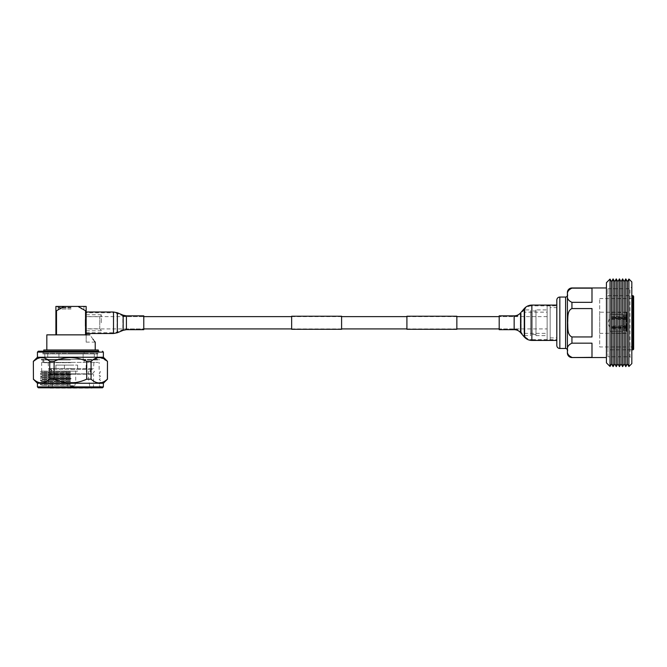 <?xml version="1.0" encoding="UTF-8"?>
<svg xmlns="http://www.w3.org/2000/svg" width="667" height="667" viewBox="0 0 667 667"><rect width="100%" height="100%" fill="white"/><g stroke="black" fill="none" stroke-linecap="round" stroke-linejoin="round"><path stroke-width="0.5" stroke-dasharray="3.33 2.5" d="M547.132 328.906L547.132 316.617L547.132 328.906L499.191 328.906L499.191 316.617L499.191 329.673M547.132 316.617L499.191 316.617L514.157 316.617L514.157 322.761L514.157 316.617C516.958 316.558 519.293 315.483 521.152 313.39L521.152 332.124L521.152 313.39L524.854 309.079L524.854 322.761L524.854 309.079C526.722 306.987 529.056 305.911 531.857 305.853L531.857 322.761L531.857 305.853L556.812 305.853L556.812 322.761L556.812 305.853M456.853 316.617L406.912 316.617M341.596 316.617L291.654 316.617M86.151 312.773L86.151 322.761L86.151 312.773L113.507 312.773L113.507 322.761L113.507 312.773L117.05 313.482L117.05 322.761L117.05 313.482L122.87 315.9L122.87 329.615L122.87 315.9L126.413 316.617L126.413 322.761L126.413 316.617L143.78 316.617L143.78 322.761L143.78 316.617L86.118 316.617L86.118 328.906L86.118 316.617M456.853 328.906L406.912 328.906M341.596 328.906L291.654 328.906M143.78 329.673L143.78 322.761L143.78 328.906L86.118 328.906M341.596 329.29L341.596 316.225M291.654 329.29L291.654 316.225M456.853 329.29L456.853 316.225M406.912 329.29L406.912 316.225M86.151 322.761L86.151 333.517L86.151 322.761M113.507 333.517L113.507 322.761L113.507 332.75L117.05 332.041L117.05 322.761L117.05 332.041L122.87 329.615L126.413 328.906L126.413 322.761L126.413 328.906L143.78 328.906L143.78 315.841M556.812 322.761L556.812 305.086L556.812 322.761M499.191 315.841L499.191 328.906L514.157 328.906L514.157 322.761L514.157 328.906C516.958 328.964 519.293 330.032 521.152 332.124L524.854 336.443L524.854 322.761L524.854 336.443C526.722 338.536 529.056 339.611 531.857 339.661L531.857 340.428M524.445 309.905L524.445 335.618L524.445 309.905L530.59 309.905L530.59 335.618L530.59 309.905M524.445 335.618L530.59 335.618M524.445 312.148L524.445 333.375L524.445 312.148L547.132 312.148L547.132 333.375L547.132 312.148M524.445 333.375L547.132 333.375M535.968 310.955L535.968 334.559L535.968 310.955L530.59 310.955L530.59 334.559L530.59 310.955M535.968 334.559L530.59 334.559M535.968 309.905L535.968 335.618L535.968 309.905L547.132 309.905L547.132 335.618L547.132 309.905M535.968 335.618L547.132 335.618M547.132 305.369L547.132 340.153L547.132 305.369L550.158 305.369L550.158 340.153L550.158 305.369M547.132 340.153L550.158 340.153M550.158 307.637L550.158 337.886L550.158 307.637L556.812 307.637L556.812 337.886L556.812 307.637M550.158 337.886L556.812 337.886M567.4 350.292L567.4 295.231L567.4 350.292M606.428 357.545L606.428 287.969L606.428 357.545M571.936 357.362L591.988 357.362L591.988 343.172L571.936 343.172C568.209 344.922 566.783 347.29 567.659 350.267C566.792 353.252 568.217 355.611 571.936 357.362L571.936 357.545M571.936 336.952L591.988 336.952L591.988 308.571L571.936 308.571C566.942 310.78 568.067 318.092 567.659 322.77C568.051 327.447 566.967 334.784 571.936 336.952L571.936 343.172M571.936 302.343L591.988 302.343L591.988 288.161L571.936 288.161C568.209 289.912 566.783 292.279 567.659 295.256C566.792 298.232 568.217 300.6 571.936 302.343L571.936 308.571M567.4 292.513L567.4 353.01M599.675 298.558L633.65 298.558L633.65 346.957L633.65 298.558L633.65 346.957L599.675 346.957L599.675 298.558L599.675 346.957M607.937 356.795L607.937 288.728L607.937 356.795L630.023 356.795L630.023 288.728L631.832 286.91L631.832 358.604L631.832 286.91M607.937 288.728L630.023 288.728L630.023 356.795L631.832 358.604M607.937 349.833L607.937 295.689L607.937 349.833L631.832 349.833M607.937 295.689L631.832 295.689M631.832 363.598L631.832 281.924M628.914 366.517L628.914 279.006M606.428 362.84L606.428 282.675M610.022 279.081L610.022 366.441M627.389 281.649L627.389 363.874M625.796 366.617L625.796 278.898M624.212 281.649L624.212 363.874M622.619 366.617L622.619 278.898M621.035 281.649L621.035 363.874M619.443 366.617L619.443 278.898M617.859 281.649L617.859 363.874M616.266 366.617L616.266 278.898M614.682 281.649L614.682 363.874M613.098 366.617L613.098 278.898M611.506 281.649L611.506 363.874M599.675 312.181L599.675 333.35L599.675 312.181M609.755 327.297L609.755 318.226L609.755 327.297L607.879 322.761L609.755 318.226M609.755 314.299L609.755 331.232L609.755 314.299L611.872 314.29L622.761 314.29L623.67 315.199L626.088 315.199L626.997 314.29L626.997 317.709L626.088 318.192L611.872 317.709L611.872 318.726L622.761 318.726L623.67 319.218L626.997 318.726L626.997 326.121L626.088 325.696L611.872 326.121L611.872 327.189L626.088 326.772L626.997 327.189L626.997 331.174L626.088 330.265L623.67 330.265L622.761 331.174L611.872 331.224L622.761 331.224L623.67 330.315L626.088 330.315L626.997 331.224L626.997 327.814L626.088 327.322L611.872 327.814L611.872 326.797L622.761 326.797L623.67 326.305L626.997 326.797L626.997 319.401L611.872 319.401L611.872 318.326L626.088 318.751L626.997 318.326L626.997 314.349L626.088 315.258L623.67 315.258L622.761 314.349L611.872 314.349L611.872 312.173L626.697 312.223L626.997 314.349M623.67 315.199L623.67 318.192M622.761 314.29L622.761 317.709M626.997 314.29L626.997 317.709M623.67 319.218L623.67 325.696M622.761 318.726L622.761 326.121M626.997 318.726L626.997 326.121M623.67 326.772L623.67 330.265M622.761 327.189L622.761 331.174M626.997 327.189L626.997 331.174M623.67 330.315L623.67 327.322M622.761 331.224L622.761 327.814M626.997 331.224L626.997 327.814M623.67 326.305L623.67 319.818M622.761 326.797L622.761 319.401M626.997 318.326L626.697 317.35L611.872 317.35L611.872 318.426L626.997 318.559L626.997 326.797M626.997 318.559L626.997 319.401M623.67 318.751L623.67 315.258M622.761 318.326L622.761 314.349M626.997 317.492L626.997 312.531M611.872 331.224L611.872 333.35L626.997 332.991M626.997 312.473L599.675 312.173M611.872 317.709L611.872 316.567L626.997 316.725M611.872 318.726L611.872 316.567M626.997 317.742L611.872 317.584M611.872 326.121L611.872 327.097L626.997 326.955M626.997 328.031L611.872 328.172M611.872 333.292L611.872 331.174M599.675 333.35L626.697 333.35L626.997 328.798M626.997 327.772L611.872 327.939L611.872 328.956L626.697 328.956M611.872 328.956L611.872 327.814M611.872 327.939L611.872 326.797M611.872 318.426L611.872 319.401M611.872 317.35L611.872 318.326M611.872 314.349L611.872 312.223M591.988 302.343L591.988 288.161L591.988 302.343M591.988 308.571L591.988 336.952L591.988 308.571M591.988 343.172L591.988 357.362L591.988 343.172M556.812 300.075L556.812 345.448M84.109 352.101C102.793 351.684 102.793 351.684 84.109 352.101C102.793 351.684 102.793 351.684 84.109 352.101L84.109 353.31L71.027 353.31L84.109 353.31L84.109 352.101L70.41 352.101L84.109 352.101M43.797 349.983L98.249 349.983M84.109 353.31L97.932 353.31L84.109 353.31M71.027 353.31L43.797 353.31L71.027 353.31M83.125 359.363L41.362 359.363L98.249 359.363L83.125 359.363L83.125 353.919L83.125 359.363L58.921 359.363L58.921 353.919L42.88 353.919L97.932 353.919L44.856 353.919L97.19 353.919L58.921 353.919L58.921 359.363L44.856 359.363L83.125 359.363M71.027 359.363L47.732 359.363L71.027 359.363M71.027 365.107L55.903 365.107L71.027 365.107M69.701 365.107L77.605 365.107L69.701 365.107M70.46 386.285L73.854 386.285L70.46 386.285M70.085 371.16L75.713 371.16L70.085 371.16M69.701 371.16L77.605 371.16L69.701 371.16M86.151 334.859L86.151 335.568L85.559 334.859L86.151 335.568L86.151 310.755L85.543 310.755L85.543 334.859L55.903 334.859L56.503 334.859L56.503 310.755L55.903 310.755L55.903 334.859M85.559 334.859L56.503 334.859M71.027 306.428L84.792 306.428L71.027 306.428M71.027 307.329L58.171 307.329L71.027 307.329M56.503 310.755L64.09 306.428L55.903 306.428L55.903 310.755M86.151 310.755L86.151 306.428L77.956 306.428L85.543 310.755M101.276 322.761L101.276 314.741L101.276 322.761M101.276 330.323L99.767 328.806L99.767 316.708L99.767 328.806L86.118 328.806L85.243 326.071L85.243 319.451L85.243 326.071L86.118 328.806L86.118 316.708L85.243 319.451L85.243 326.071L85.243 319.451L86.118 316.708L99.767 316.708L101.276 315.199M86.151 335.568L86.151 342.121L86.151 335.568M86.151 342.121L95.223 342.121L94.806 341.587M94.389 341.062L93.555 339.987M92.988 339.245L89.928 334.859L46.823 334.859M71.027 374.187L93.563 374.187L71.027 374.187M71.027 368.743L93.563 368.743L71.027 368.743M71.027 349.983L46.823 349.983L71.027 349.983M71.027 362.69L43.797 362.69L71.027 362.69M84.109 362.389L98.249 362.389L84.109 362.389L84.109 359.972L98.249 359.972L84.109 359.972L84.109 362.389L70.41 362.389L84.109 362.389M71.027 378.723L48.182 378.723L71.027 378.723M50.083 388.102L91.971 388.102M71.027 388.102L51.968 388.102L71.027 388.102M71.027 371.16L53.627 371.16L71.027 371.16M77.956 306.428L64.09 306.428M70.41 359.972L41.362 359.972L70.41 359.972M70.41 371.869L40.295 371.869L70.41 371.869M70.41 372.661L41.671 372.661L70.41 372.661M70.41 371.077L41.671 371.077L70.41 371.077M70.41 373.987L40.295 373.987L70.41 373.987M70.41 374.779L41.671 374.779L70.41 374.779M70.41 373.195L41.671 373.195L70.41 373.195M70.41 376.105L40.295 376.105L70.41 376.105M70.41 376.897L41.671 376.897L70.41 376.897M70.41 375.313L41.671 375.313L70.41 375.313M70.41 378.222L40.295 378.222L70.41 378.222M70.41 379.014L41.671 379.014L70.41 379.014M70.41 377.43L41.671 377.43L70.41 377.43M70.41 380.34L40.295 380.34L70.41 380.34M70.41 381.132L41.671 381.132L70.41 381.132M70.41 379.548L41.671 379.548L70.41 379.548M70.41 382.458L40.295 382.458L70.41 382.458M70.41 383.25L41.671 383.25L70.41 383.25M70.41 381.666L41.671 381.666L70.41 381.666M70.41 384.576L40.295 384.576L70.41 384.576M70.41 385.368L41.671 385.376L70.41 385.368M70.41 383.783L41.671 383.783L70.41 383.783M38.344 351.192L98.841 351.192L70.41 351.192L98.841 351.192L98.249 351.784L98.249 351.192M37.435 357.245L103.377 357.245M37.435 383.258L103.377 383.258M38.344 387.802L102.476 387.802M70.41 362.389L41.671 362.389L70.41 362.389M86.718 379.173L86.718 361.331C81.474 358.904 76.038 357.645 70.41 357.545C64.791 357.637 59.355 358.904 54.102 361.331L54.102 379.173C59.355 381.607 64.791 382.866 70.41 382.958C76.038 382.858 81.474 381.599 86.718 379.173L91.071 379.173C96.49 384.15 101.926 384.15 107.379 379.173L107.462 379.173M33.35 379.173L33.433 379.173C38.853 384.15 44.289 384.15 49.742 379.173L49.742 361.331L54.102 361.331M49.742 361.331L43.68 357.812L37.377 358.596M33.35 361.331L33.433 379.173M49.742 379.173L54.102 379.173M107.379 379.173L107.462 361.331M86.718 361.331L91.071 361.331L91.071 379.173M107.379 361.331L100.117 357.595L92.763 359.972M70.41 351.192L41.971 351.192L70.41 351.192M37.435 352.101L103.377 352.101M71.027 309.021L58.171 309.021L71.027 309.021M71.027 307.937L58.171 307.937L71.027 307.937M126.413 329.673L126.413 315.841M123.162 330.323L123.162 315.191M117.342 332.75L117.342 312.773M86.151 332.75L113.507 332.75L113.507 312.006M514.157 315.841L514.157 329.673M520.568 312.89L520.568 332.625M524.27 308.579L524.27 336.943M531.857 305.086L531.857 339.661L556.812 339.661M565.583 297.048L565.583 348.474M632.741 295.689L632.741 349.833M626.088 315.199L626.088 318.192M626.088 319.218L626.088 325.696M626.088 326.772L626.088 330.265M626.088 330.315L626.088 327.322M626.088 326.305L626.088 319.818M626.088 318.751L626.088 315.258M626.697 312.173L626.697 316.567M626.697 317.584L626.697 327.097M626.697 328.172L626.697 333.292M626.697 327.939L626.697 318.426M626.697 317.35L626.697 312.223M559.838 348.474L559.838 297.048M70.285 385.668L74.712 385.668L70.285 385.668M70.093 382.891L75.638 382.891L70.093 382.891M70.085 382.408L75.713 382.408L70.085 382.408M71.027 378.397L53.627 378.397L71.027 378.397M71.027 378.923L53.585 378.923L71.027 378.923M71.027 374.487L48.182 374.487L71.027 374.487M71.027 368.434L48.182 368.434L71.027 368.434M71.027 386.66L48.566 386.66L71.027 386.66M37.435 386.893L103.377 386.893M609.755 331.232L611.872 331.232M75.138 373.845L92.196 373.845L94.472 371.577L92.196 369.31L49.85 369.31C48.007 370.027 47.257 370.785 47.582 371.577L49.85 373.845L92.196 373.845L89.928 371.577C89.603 370.785 90.362 370.027 92.196 369.31L49.85 369.31C51.693 370.027 52.443 370.785 52.118 371.577L49.85 373.845L75.138 373.845M66.333 371.16L66.333 382.408L67.342 385.668L68.201 386.285M64.449 365.107L64.449 371.16M77.605 365.107L77.605 371.16M75.713 371.16L75.713 382.408L74.712 385.668L73.854 386.285M58.171 306.428L58.171 307.329L57.262 306.428M88.419 371.16L88.461 378.923L90.087 388.102M92.88 387.802L93.48 386.66L93.563 374.187M93.864 362.69L93.563 368.743M101.276 330.774L86.151 330.774M94.314 353.31L94.314 359.363M98.249 359.363L98.249 359.972M90.687 368.743L90.687 374.187M53.627 371.16L53.585 378.923L51.968 388.102M55.903 365.107L55.903 371.16M86.151 365.107L86.151 371.16M48.491 374.187L48.566 386.66L49.175 387.802M51.359 368.743L51.359 374.187M48.182 362.69L48.491 368.743M43.797 359.363L43.797 362.69M47.732 353.31L47.732 359.363M43.797 351.192L43.797 353.31M101.276 314.741L86.151 314.741M83.884 306.428L83.884 307.329L84.792 306.428M44.856 353.919L44.856 359.363M97.19 353.919L97.19 359.363M99.45 359.363L99.45 359.972M41.362 359.363L41.362 359.972M101.567 387.802L99.141 385.376L100.517 384.576L99.141 383.783L100.517 382.458L99.141 381.666L100.517 380.34L99.141 379.548L100.517 378.222L99.141 377.43L100.517 376.105L99.141 375.313L100.517 373.987L99.141 373.195L100.517 371.869L99.141 371.077L99.141 362.389M97.932 353.31L97.932 353.919M41.671 362.389L41.671 371.077L40.295 371.869L41.671 372.661L40.295 373.987L41.671 374.779L40.295 376.105L41.671 376.897L40.295 378.222L41.671 379.014L40.295 380.34L41.671 381.132L40.295 382.458L41.671 383.25L40.295 384.576L41.671 385.376L39.253 387.802M42.88 359.972L42.88 362.389M42.88 353.919L42.88 352.101L41.971 351.192M58.171 307.937L58.171 309.021M83.884 307.937L83.884 309.021M60.739 307.937L60.739 309.021M81.307 307.937L81.307 309.021"/><path stroke-width="1" d="M499.191 316.617L456.853 316.617M406.912 316.617L341.596 316.617M291.654 316.617L143.78 316.617M499.191 328.906L456.853 328.906M406.912 328.906L341.596 328.906M291.654 328.906L143.78 328.906M341.596 316.225L341.596 329.29L291.654 329.29L291.654 316.225L341.596 316.225M456.853 316.225L456.853 329.29L406.912 329.29L406.912 316.225L456.853 316.225M143.78 322.761L143.78 329.673L126.413 329.673L126.413 315.841L143.78 315.841L143.78 322.761M499.191 329.673L499.191 315.841L514.157 315.841L514.157 329.673L499.191 329.673M559.838 348.474A3.027 3.027 0 0 1 556.812 345.448L556.812 300.075A3.027 3.027 0 0 1 559.838 297.048L559.838 348.474L565.583 348.474A1.818 1.818 0 0 1 567.4 350.292M559.838 297.048L565.583 297.048A1.818 1.818 0 0 0 567.4 295.231M606.428 287.969L571.936 287.969A4.536 4.536 0 0 0 567.4 292.513L567.4 353.01A4.536 4.536 0 0 0 571.936 357.545L606.428 357.545M571.936 357.362C568.209 355.611 566.783 353.243 567.659 350.267C566.792 347.282 568.217 344.922 571.936 343.172L591.988 343.172L591.988 357.362L571.936 357.545M571.936 336.952C566.942 334.742 568.067 327.43 567.659 322.753C568.051 318.076 566.967 310.73 571.936 308.571L591.988 308.571L591.988 336.952L571.936 336.952L571.936 343.172M571.936 302.343C568.209 300.592 566.783 298.224 567.659 295.248C566.792 292.271 568.217 289.903 571.936 288.161L591.988 288.161L591.988 302.343L571.936 302.343L571.936 308.571M611.506 363.874L611.506 281.649L613.098 278.898L613.098 366.617L611.506 363.874L610.022 366.441L610.022 279.081L611.506 281.649M614.682 363.874L614.682 281.649L616.266 278.898L616.266 366.617L614.682 363.874L613.098 366.617M614.682 281.649L613.098 278.898M617.859 363.874L617.859 281.649L619.443 278.898L619.443 366.617L617.859 363.874L616.266 366.617M617.859 281.649L616.266 278.898M621.035 363.874L621.035 281.649L622.619 278.898L622.619 366.617L621.035 363.874L619.443 366.617M621.035 281.649L619.443 278.898M624.212 363.874L624.212 281.649L625.796 278.898L625.796 366.617L624.212 363.874L622.619 366.617M624.212 281.649L622.619 278.898M625.796 366.617L627.389 363.874L627.389 281.649L625.796 278.898M627.389 363.874L628.914 366.517L628.914 279.006L627.389 281.649M633.65 296.59L633.65 348.924A0.909 0.909 0 0 1 632.741 349.833L632.741 295.689A0.909 0.909 0 0 1 633.65 296.59L633.65 298.558M631.832 349.833L632.741 349.833M631.832 295.689L632.741 295.689M610.022 279.081L606.428 282.675L606.428 362.84L610.022 366.441M628.914 279.006L631.832 281.924L631.832 363.598L628.914 366.517M633.65 348.924L633.65 346.957M98.249 351.192L98.249 349.983L43.797 349.983L43.797 351.192M55.903 334.859L55.903 310.755L56.503 310.755L56.503 334.859M85.543 334.859L85.543 310.755L86.151 310.755L86.151 334.859M85.543 310.755L77.956 306.428L86.151 306.428L86.151 310.755M55.903 310.755L55.903 306.428L64.09 306.428L56.503 310.755M89.928 334.859C96.74 344.347 96.74 344.347 89.928 334.859L46.823 334.859L46.823 349.983M94.806 341.587L94.389 341.062M93.555 339.987L92.988 339.245M92.88 387.802L49.175 387.802M64.09 306.428L77.956 306.428M98.841 351.192L38.344 351.192L37.435 352.101L37.435 357.245L33.35 361.331L33.433 379.173L33.35 361.331M37.435 352.101L103.377 352.101L103.377 357.245L37.435 357.245M103.377 357.245L107.462 361.331L107.462 379.173L103.377 383.258L37.435 383.258L37.435 386.893L38.344 387.802L102.476 387.802L103.377 386.893L37.435 386.893M37.377 358.596L33.433 361.331C38.853 356.361 44.289 356.361 49.742 361.331L49.742 379.173C44.322 384.15 38.886 384.15 33.433 379.173M107.462 379.173L107.379 379.173C101.959 384.15 96.523 384.15 91.071 379.173L86.718 379.173C81.474 381.599 76.038 382.858 70.41 382.958C64.791 382.866 59.355 381.607 54.102 379.173L54.102 361.331L49.742 361.331M54.102 361.331C59.355 358.904 64.791 357.637 70.41 357.545C76.038 357.645 81.474 358.904 86.718 361.331L86.718 379.173M54.102 379.173L49.742 379.173M91.071 379.173L91.071 361.331L86.718 361.331M107.462 361.331L107.379 379.173M92.763 359.972L91.071 361.331C96.49 356.361 101.926 356.361 107.379 361.331M126.413 315.841L123.162 315.191L123.162 330.323L117.342 332.75L117.342 312.773L113.507 312.006L113.507 333.517L117.342 332.75M556.812 340.428L531.857 340.428C528.823 340.37 526.296 339.211 524.27 336.943L520.568 332.625L520.568 312.89C518.859 314.807 516.725 315.791 514.157 315.841M524.27 336.943L524.27 308.579C526.296 306.311 528.823 305.144 531.857 305.086L531.857 340.428M565.583 348.474L565.583 297.048M86.151 333.517L113.507 333.517M86.151 312.006L113.507 312.006M123.162 315.191L117.342 312.773M123.162 330.323L126.413 329.673M556.812 305.086L531.857 305.086M520.568 312.89L524.27 308.579M520.568 332.625C518.859 330.707 516.725 329.723 514.157 329.673M95.223 342.121L95.223 349.983M37.435 383.258L33.35 379.173M103.377 383.258L103.377 386.893M103.377 352.101L102.476 351.192"/></g></svg>
